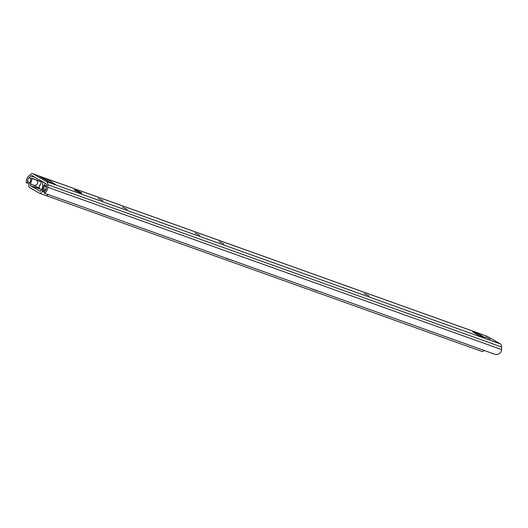 <?xml version="1.0" encoding="UTF-8"?>
<svg xmlns="http://www.w3.org/2000/svg" width="528" height="528" viewBox="0 0 528 528"><rect width="100%" height="100%" fill="white"/><g stroke="black" fill="none" stroke-linecap="round" stroke-linejoin="round"><path stroke-width="0.79" d="M32.98 173.844L486.809 336.125A4.825 2.95 109.7 0 1 487.106 336.263L500.306 343.906A4.825 2.95 109.7 0 1 501.6 347.008L501.547 349.536A5.075 3.102 109.7 0 1 501.257 351.424C499.765 354.037 497.515 354.948 494.498 354.156L44.451 193.228L44.385 191.4A3.043 1.861 -70.3 0 0 46.365 187.81L46.424 184.912A2.033 1.241 109.7 0 0 45.883 183.605L32.261 175.718A2.033 1.241 109.7 0 0 32.129 175.659A2.033 1.241 109.7 0 0 31.027 175.989L29.04 177.778A3.043 1.861 -70.3 0 0 27.72 181.751L26.4 182.774A5.075 3.102 109.7 0 1 28.618 176.2L30.347 174.643A4.825 2.95 -70.3 0 1 32.98 173.844A4.825 2.95 -70.3 0 1 33.277 173.983L46.484 181.625A4.825 2.95 -70.3 0 1 47.771 184.727L47.718 187.262A5.075 3.102 109.7 0 1 44.451 193.228M29.898 182.53L27.72 181.751M29.126 183.751L26.4 182.774M80.249 192.72A4.059 0.356 23.6 0 0 81.8 193.09A4.059 0.356 23.6 0 0 79.84 191.882A4.059 0.356 23.6 0 0 75.907 190.205A4.059 0.356 23.6 0 0 74.356 189.842A4.059 0.356 23.6 0 0 76.316 191.044A4.059 0.356 23.6 0 0 80.249 192.72M481.985 335.966L484.968 337.623L479.2 335.557L472.837 332.006L478.995 334.165L482.302 336.039M45.355 179.804L45.705 179.975M45.349 179.797L51.256 183.137L55.79 184.76L51.077 181.54L44.392 178.16L39.851 176.537L42.735 178.286A2.541 1.993 -59.9 0 1 42.992 178.405A2.541 1.993 -59.9 0 1 43.091 178.471L43.111 178.418M490.175 339.214L485.39 336.871L490.175 339.214M369.158 295.937L364.366 293.594L369.158 295.937M223.931 244.009L219.146 241.666L223.931 244.009M199.729 235.356L194.938 233.013L199.729 235.356M127.116 209.392L122.324 207.049L127.116 209.392M102.914 200.739L98.122 198.396L102.914 200.739M481.067 336.23L482.163 335.999M477.121 334.521A2.541 1.993 -59.9 0 1 478.995 334.165M481.807 335.788L479.886 335.801M41.276 189.664L40.042 188.951A3.043 1.861 109.7 0 1 39.626 185.229L40.154 185.183L41.864 181.276M44.392 178.16L44.022 179.005M46.873 180.655L47.243 179.81M52.701 183.652L52.939 183.11M46.431 184.84L45.943 185.942M42.794 181.817L42.603 186.602M44.154 185.341L45.355 183.302M39.745 184.952L40.187 185.11M236.551 261.914L245.626 265.162M309.157 287.879L316.279 290.631A2.541 2.006 113 0 0 317.077 290.71M297.059 283.556L306.134 286.796M284.955 279.226L294.03 282.473M272.857 274.897L281.932 278.144M260.753 270.574L269.828 273.814M248.648 266.244L257.73 269.491M233.521 260.832L226.116 258.397A2.541 2.006 113 0 1 226.03 258.357A2.541 2.006 113 0 1 225.456 257.948M225.944 258.324L225.832 258.271A2.541 2.006 -67 0 1 225.746 258.238A2.541 2.006 -67 0 1 225.199 257.855M484.103 350.434A3.043 1.861 109.7 0 1 481.972 351.457L45.916 195.532A3.043 1.861 -70.3 0 0 45.916 195.532A3.043 1.861 -70.3 0 0 48.048 194.515M46.398 186.305L43.943 185.269L41.184 190.238L40.108 191.294L30.34 185.638L30.433 184.015L32.254 178.504L36.722 180.173A9.134 0.805 23.6 0 0 41.501 182.114M46.405 186.094L43.943 185.269M44.411 192.212L42.101 191.407A3.043 1.861 -70.3 0 1 39.481 193.228A3.043 1.861 -70.3 0 1 39.303 193.149L29.528 187.486A3.043 1.861 109.7 0 1 29.073 183.869L30.631 181.282L30.901 178.51L31.39 178.002L37.026 180.114A7.108 0.627 23.6 0 0 41.593 181.896M31.39 178.002L32.254 178.504M46.378 187.077L44.741 186.523L44.807 185.77M45.329 190.621L42.57 189.697L42.973 188.43L44.741 186.523M44.405 192.027L42.187 191.209L42.57 189.697M36.571 186.806A1.016 0.62 -70.3 0 0 36.755 187.928L30.34 185.638M36.722 180.173C38.399 182.78 37.785 184.562 34.861 185.513L34.412 185.896A9.134 0.805 23.6 0 0 39.316 187.869M31.027 175.989L35.495 177.593M30.947 178.457L29.04 177.778M487.106 336.263L33.277 173.983M500.306 343.906L46.484 181.625M42.735 178.286L45.005 179.599M501.6 347.008L47.771 184.727M501.547 349.536L47.718 187.262M51.077 181.54L50.556 182.734M45.989 189.512L42.973 188.43M44.999 190.971L42.497 190.073M36.755 187.928L40.715 189.341M34.861 185.513L30.433 184.015M45.731 195.446A3.043 1.861 -70.3 0 0 45.91 195.532L39.481 193.228M45.679 179.962L47.751 181.163M42.992 178.405L45.17 179.672"/></g></svg>
